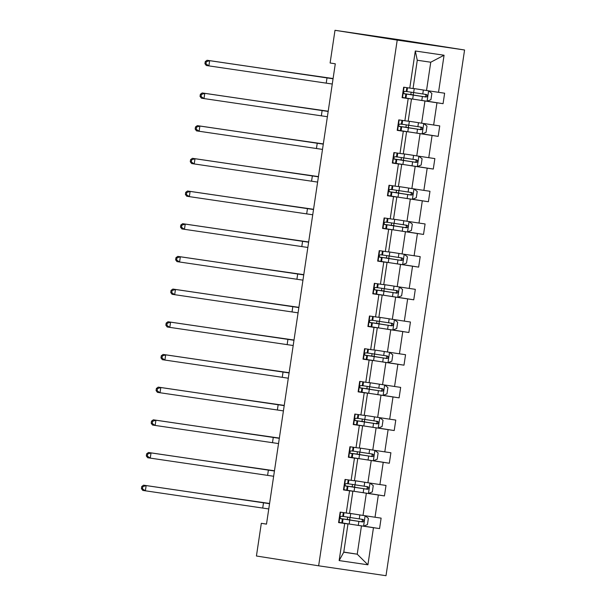 <?xml version="1.0" encoding="UTF-8"?>
<svg xmlns="http://www.w3.org/2000/svg" width="606" height="606" viewBox="0 0 606 606"><rect width="100%" height="100%" fill="white"/><g stroke="black" fill="none" stroke-linecap="round" stroke-linejoin="round"><path stroke-width="0.91" d="M397.21 40.102L334.997 30.3L402.361 40.193L464.575 49.995L386.007 575.7L318.642 565.807L397.21 40.102L464.575 49.995M418.064 89.173L426.526 90.506L430.752 62.221L444.069 55.229L438.524 92.317L444.63 93.21L443.062 103.687L427.139 101.179M426.526 90.506L438.524 92.317M413.178 121.859L421.64 123.192L424.957 100.982L443.062 103.687M436.964 102.793L433.646 125.003L439.744 125.896L438.176 136.373L422.261 133.865M408.3 154.545L416.754 155.878L420.072 133.668L438.176 136.373M432.078 135.479L428.76 157.689L434.858 158.583L433.29 169.059L417.375 166.552M403.414 187.231L411.868 188.564L415.193 166.355L433.29 169.059M427.192 168.165L423.874 190.375L429.972 191.269L428.404 201.745L412.489 199.238M398.528 219.917L406.99 221.251L410.307 199.041L428.404 201.745M422.306 200.851L418.988 223.061L425.086 223.955L423.518 234.431L407.603 231.924M393.642 252.604L402.104 253.937L405.422 231.727L423.518 234.431M417.42 233.537L414.103 255.747L420.2 256.641L418.64 267.117L402.717 264.61M388.757 285.29L397.218 286.623L400.536 264.413L418.64 267.117M412.534 266.223L409.217 288.433L415.315 289.327L413.754 299.803L397.831 297.296M383.871 317.976L392.332 319.309L395.65 297.099L413.754 299.803M407.649 298.909L404.331 321.119L410.436 322.013L408.868 332.489L392.946 329.982M378.985 350.662L387.446 351.995L390.764 329.785L408.868 332.489M402.77 331.596L399.445 353.806L405.55 354.699L403.982 365.176L388.06 362.668M374.099 383.348L382.56 384.681L385.878 362.471L403.982 365.176M397.884 364.282L394.567 386.492L400.664 387.385L399.096 397.862L383.174 395.354M369.221 416.034L377.674 417.367L380.992 395.157L399.096 397.862M392.999 396.968L389.681 419.178L395.779 420.072L394.211 430.548L378.295 428.041M364.335 448.72L372.788 450.053L376.114 427.844L394.211 430.548M388.113 429.654L384.795 451.864L390.893 452.758L389.325 463.234L373.41 460.727M354.457 480.619L367.903 482.74L371.228 460.53L389.325 463.234M383.227 462.34L379.909 484.55L386.007 485.444L384.439 495.92L368.524 493.413M349.571 513.305L363.024 515.426L366.342 493.216L384.439 495.92M378.341 495.026L375.023 517.236L381.121 518.13L379.561 528.606L363.638 526.099M343.776 552.074L357.229 554.195L361.456 525.902L379.561 528.606M373.455 527.712L367.918 564.8L339.148 560.58L344.693 523.493L338.587 522.592L340.155 512.115L346.253 513.017L349.571 490.807L343.473 489.906L345.041 479.429L351.139 480.331L354.457 458.121L348.359 457.219L349.927 446.743L356.025 447.645L359.343 425.435L353.245 424.533L354.813 414.057L360.911 414.958L364.229 392.749L358.131 391.847L359.699 381.371L365.797 382.272L369.115 360.062L363.017 359.161L364.577 348.685L370.683 349.586L374 327.376L367.903 326.475L369.463 315.999L375.568 316.893L378.886 294.683L372.788 293.789L374.349 283.313L380.447 284.206L383.772 261.997L377.667 261.103L379.235 250.626L385.333 251.52L388.658 229.31L382.553 228.417L384.121 217.94L390.219 218.834L393.536 196.624L387.439 195.73L389.007 185.254L395.104 186.148L398.422 163.938L392.324 163.044L393.892 152.568L399.99 153.462L403.308 131.252L397.21 130.358L398.778 119.882L404.876 120.776L408.194 98.566L402.096 97.672L403.664 87.196L409.762 88.09L415.299 51.002L444.069 55.229M266.504 524.084L261.315 523.319L266.496 524.137L335.292 63.804L330.111 62.986L334.997 30.3M404.876 120.776L408.164 121.215L411.489 99.005L405.482 98.058M411.489 99.005L408.194 98.566M418.958 100.035L424.957 100.982M421.64 123.192L433.646 125.003M399.99 153.462L403.285 153.901L406.603 131.691L400.596 130.744M406.603 131.691L403.308 131.252M414.072 132.722L420.072 133.668M416.754 155.878L428.76 157.689M395.104 186.148L398.4 186.587L401.717 164.377L395.718 163.431M401.717 164.377L398.422 163.938M409.186 165.408L415.193 166.355M411.868 188.564L423.874 190.375M390.219 218.834L393.514 219.274L396.832 197.064L390.832 196.117M396.832 197.064L393.536 196.624M404.3 198.094L410.307 199.041M406.99 221.251L418.988 223.061M385.333 251.52L388.628 251.96L391.946 229.75L385.946 228.803M391.946 229.75L388.658 229.31M399.422 230.78L405.422 231.727M402.104 253.937L414.103 255.747M380.447 284.206L383.742 284.646L387.06 262.436L381.06 261.489M387.06 262.436L383.772 261.997M394.536 263.466L400.536 264.413M397.218 286.623L409.217 288.433M375.568 316.893L378.856 317.332L382.174 295.122L376.174 294.175M382.174 295.122L378.886 294.683M389.65 296.152L395.65 297.099M392.332 319.309L404.331 321.119M370.683 349.586L373.97 350.018L377.288 327.808L371.289 326.861M377.288 327.808L374 327.376M384.765 328.838L390.764 329.785M387.446 351.995L399.445 353.806M365.797 382.272L369.084 382.704L372.41 360.494L366.403 359.547M372.41 360.494L369.115 360.062M379.879 361.524L385.878 362.471M382.56 384.681L394.567 386.492M360.911 414.958L364.206 415.39L367.524 393.18L361.517 392.233M367.524 393.18L364.229 392.749M374.993 394.211L380.992 395.157M377.674 417.367L389.681 419.178M356.025 447.645L359.32 448.076L362.638 425.867L356.639 424.92M362.638 425.867L359.343 425.435M370.107 426.897L376.114 427.844M372.788 450.053L384.795 451.864M351.139 480.331L354.434 480.763L357.752 458.553L351.753 457.606M357.752 458.553L354.457 458.121M365.221 459.583L371.228 460.53M367.903 482.74L379.909 484.55M346.253 513.017L349.548 513.449L352.866 491.239L346.867 490.292M352.866 491.239L349.571 490.807M360.335 492.269L366.342 493.216M363.024 515.426L375.023 517.236M339.148 560.58L343.753 552.21L347.98 523.925L341.981 522.978M347.98 523.925L344.693 523.493M261.315 523.319L256.429 556.005L318.642 565.807M430.752 62.221L417.276 60.244L413.05 88.529L409.762 88.09M355.457 524.955L361.456 525.902M343.753 552.21L357.229 554.195L367.918 564.8M415.299 51.002L417.276 60.244M338.64 522.243L342.458 523.016L343.049 519.031L340.549 518.622M339.08 522.584L338.602 522.508M343.428 516.517L343.996 512.684L343.397 516.517L341.284 516.267C339.928 516.926 339.799 517.766 340.913 518.781L343.019 519.031L342.42 523.016M268.769 508.949L142.781 490.421L141.425 488.625L142.463 488.784L142.774 486.694L141.736 486.527L141.425 488.625M142.774 486.694L146.152 485.588L143.561 485.179L269.549 503.692L146.152 485.588L145.372 490.83L142.463 488.784M143.561 485.179L141.736 486.527M350.298 517.532A1.273 0.629 -81.6 0 0 349.836 518.562A1.273 0.629 -81.6 0 0 350.268 519.918L347.602 519.675M363.577 526.122L365.123 515.751L368.372 518.319L367.433 524.607L363.471 526.167L349.177 524.008L349.768 520.024L341.034 518.653L347.905 519.569A1.273 0.629 98.4 0 1 347.465 518.213A1.273 0.629 98.4 0 1 347.942 517.176M354.563 514.093L349.564 513.335M357.017 514.479L349.564 513.35M349.177 524.008L342.458 522.97M349.768 520.024L362.577 521.963C364.274 521.357 364.395 520.516 362.949 519.448L343.435 516.479M361.456 519.213C363.077 520.312 362.949 521.145 361.085 521.728L347.617 519.592M197.829 493.148L269.587 503.457L198.215 493.201M343.526 489.55L347.344 490.33L347.935 486.345L345.435 485.936M343.958 489.898L343.488 489.822M348.276 483.83L348.851 479.99L348.314 483.83L346.17 483.58C344.814 484.239 344.685 485.08 345.791 486.095L347.905 486.345L347.306 490.33M273.654 476.263L147.667 457.735L146.311 455.939L147.349 456.098L147.659 454.008L146.622 453.841L146.311 455.939M147.659 454.008L151.038 452.902L148.447 452.493L274.435 471.006L151.038 452.902L150.258 458.144L147.349 456.098M148.447 452.493L146.622 453.841M348.412 456.863L352.222 457.644L352.821 453.659L350.321 453.25M348.844 457.212L348.374 457.136M353.162 451.144L353.737 447.304L353.2 451.144L351.056 450.894C349.7 451.553 349.571 452.394 350.677 453.409L352.79 453.659L352.192 457.644M278.533 443.577L152.545 425.048L151.197 423.253L152.227 423.412L152.545 421.322L151.508 421.155L151.197 423.253M152.545 421.322L155.924 420.216L153.333 419.807L279.321 438.32L155.924 420.216L155.144 425.457L152.227 423.412M153.333 419.807L151.508 421.155M355.184 484.845A1.273 0.629 -81.6 0 0 354.722 485.876A1.273 0.629 -81.6 0 0 355.154 487.232L352.487 486.989M368.456 493.435L370.008 483.065L373.251 485.633L372.311 491.92L368.357 493.481L354.055 491.322L354.654 487.338L345.92 485.967L352.783 486.883A1.273 0.629 98.4 0 1 352.351 485.527A1.273 0.629 98.4 0 1 352.828 484.489M359.449 481.406L354.449 480.649M361.903 481.793L354.449 480.664M354.055 491.322L347.344 490.284M354.654 487.338L367.463 489.277C369.16 488.671 369.281 487.83 367.834 486.762L348.314 483.793M366.342 486.527C367.963 487.625 367.834 488.459 365.971 489.042L352.503 486.906M202.715 460.462L274.473 470.771L203.101 460.515M360.07 452.159A1.273 0.629 -81.6 0 0 359.6 453.19A1.273 0.629 -81.6 0 0 360.04 454.545L357.373 454.303M373.341 460.749L374.894 450.379L378.136 452.947L377.197 459.227L373.243 460.795L358.941 458.636L359.54 454.651L350.806 453.28L357.669 454.197A1.273 0.629 98.4 0 1 357.237 452.841A1.273 0.629 98.4 0 1 357.714 451.803M366.789 449.107L359.335 447.978M358.941 458.636L352.23 457.598M359.54 454.651L372.349 456.591C374.046 455.985 374.167 455.144 372.72 454.076L353.2 451.106M371.228 453.841C372.841 454.932 372.72 455.773 370.857 456.356L357.388 454.22M207.6 427.775L279.358 438.085L207.987 427.828M353.298 424.177L357.108 424.957L357.707 420.973L355.207 420.564M353.73 424.526L353.26 424.45M358.048 418.458L358.623 414.618L358.078 418.458L355.942 418.208C354.578 418.867 354.457 419.7 355.563 420.723L357.676 420.973L357.078 424.957M283.419 410.891L157.431 392.362L156.075 390.567L157.113 390.726L157.431 388.635L156.393 388.469L156.075 390.567M157.431 388.635L160.81 387.529L158.219 387.12L284.206 405.634L160.81 387.529L160.022 392.771L157.113 390.726M158.219 387.12L156.393 388.469M364.948 419.473A1.273 0.629 -81.6 0 0 364.486 420.503A1.273 0.629 -81.6 0 0 364.926 421.859L362.259 421.617M378.227 428.063L379.78 417.693L383.022 420.261L382.083 426.541L378.129 428.101L363.827 425.95L364.426 421.965L355.692 420.594L362.555 421.511A1.273 0.629 98.4 0 1 362.123 420.155A1.273 0.629 98.4 0 1 362.6 419.117M371.675 416.42L364.221 415.292M363.827 425.95L357.116 424.912M364.426 421.965L377.227 423.905C378.932 423.299 379.053 422.458 377.606 421.39L358.085 418.42M376.114 421.155C377.727 422.246 377.606 423.086 375.743 423.67L362.274 421.534M212.486 395.089L284.244 405.399L212.873 395.142M358.184 391.491L361.994 392.271L362.593 388.287L360.093 387.878M358.616 391.84L358.146 391.764M362.933 385.772L363.509 381.931L362.964 385.772L360.828 385.522C359.464 386.181 359.343 387.014 360.449 388.037L362.562 388.287L361.964 392.271M288.305 378.205L162.317 359.676L160.961 357.881L161.999 358.04L162.317 355.949L161.279 355.783L160.961 357.881M162.317 355.949L165.696 354.843L163.105 354.434L289.092 372.948L165.696 354.843L164.908 360.085L161.999 358.04M163.105 354.434L161.279 355.783M369.834 386.787A1.273 0.629 -81.6 0 0 369.372 387.817A1.273 0.629 -81.6 0 0 369.811 389.173L367.145 388.931M383.113 395.377L384.666 385.007L387.908 387.575L386.969 393.855L383.015 395.415L368.713 393.264L369.312 389.279L360.578 387.908L367.441 388.825A1.273 0.629 98.4 0 1 367.009 387.469A1.273 0.629 98.4 0 1 367.478 386.431M376.561 383.734L369.099 382.606M368.713 393.264L362.002 392.226M369.312 389.279L382.113 391.218C383.81 390.612 383.939 389.772 382.492 388.704L362.971 385.734M381 388.469C382.613 389.56 382.492 390.4 380.621 390.984L367.16 388.847M217.372 362.403L289.13 372.713L217.759 362.456M363.07 358.805L366.88 359.585L367.478 355.601L364.979 355.192M363.502 359.153L363.032 359.078M367.819 353.086L368.395 349.245L367.85 353.086L365.713 352.836C364.35 353.495 364.229 354.328 365.335 355.351L367.478 355.601M293.19 345.518L167.203 326.99L165.847 325.195L166.885 325.354L167.195 323.263L166.165 323.096L165.847 325.195M167.195 323.263L170.581 322.157L167.983 321.748L293.978 340.261L170.581 322.157L169.794 327.399L166.885 325.354M167.983 321.748L166.165 323.096M374.72 354.101A1.273 0.629 -81.6 0 0 374.258 355.131A1.273 0.629 -81.6 0 0 374.69 356.487L372.031 356.245M387.999 362.691L389.552 352.321L392.794 354.889L391.855 361.168L387.901 362.729L373.599 360.57L374.19 356.593L365.456 355.222L372.326 356.139A1.273 0.629 98.4 0 1 371.895 354.783A1.273 0.629 98.4 0 1 372.364 353.745M381.447 351.048L373.985 349.92M373.599 360.57L366.888 359.54M374.19 356.593L386.999 358.532C388.696 357.926 388.825 357.085 387.378 356.017L367.857 353.048M385.886 355.783C387.499 356.873 387.378 357.714 385.507 358.297L372.039 356.161M222.258 329.717L294.008 340.027L222.644 329.77M367.956 326.119L371.766 326.899L372.357 322.915L369.857 322.506M368.387 326.467L367.91 326.392M372.705 320.4L373.281 316.559L372.735 320.4L370.592 320.15C369.236 320.809 369.115 321.642 370.221 322.665L372.357 322.915M298.076 312.832L172.089 294.304L170.733 292.509L171.771 292.668L172.081 290.569L171.043 290.41L170.733 292.509M172.081 290.569L175.46 289.471L172.869 289.062L298.864 307.575L175.46 289.471L174.679 294.713L171.771 292.668M172.869 289.062L171.043 290.41M379.606 321.415A1.273 0.629 -81.6 0 0 379.144 322.445A1.273 0.629 -81.6 0 0 379.576 323.801L376.917 323.559M392.885 330.005L394.43 319.635L397.68 322.203L396.741 328.482L392.786 330.043L378.485 327.884L379.076 323.907L370.342 322.536L377.212 323.452A1.273 0.629 98.4 0 1 376.78 322.097A1.273 0.629 98.4 0 1 377.25 321.059M386.333 318.362L378.871 317.233M378.485 327.884L371.773 326.854M379.076 323.907L391.885 325.846C393.582 325.24 393.711 324.399 392.264 323.331L372.743 320.362M390.772 323.096C392.385 324.187 392.256 325.028 390.393 325.611L376.924 323.475M227.136 297.031L298.894 307.34L227.523 297.084M372.841 293.433L376.652 294.213L377.243 290.229L374.743 289.812M373.273 293.781L372.796 293.705M377.591 287.714L378.167 283.873L377.621 287.714L375.478 287.464C374.122 288.123 373.993 288.956 375.106 289.979L377.243 290.229M302.962 280.146L176.975 261.618L175.619 259.822L176.657 259.982L176.967 257.883L175.929 257.724L175.619 259.822M176.967 257.883L180.346 256.785L177.755 256.376L303.75 274.889L180.346 256.785L179.565 262.027L176.657 259.982M177.755 256.376L175.929 257.724M384.492 288.729A1.273 0.629 -81.6 0 0 384.03 289.759A1.273 0.629 -81.6 0 0 384.462 291.115L381.803 290.872M397.771 297.319L399.316 286.949L402.566 289.516L401.627 295.796L397.672 297.357L383.371 295.198L383.962 291.221L375.228 289.85L382.098 290.766A1.273 0.629 98.4 0 1 381.659 289.41A1.273 0.629 98.4 0 1 382.136 288.373M391.211 285.676L383.757 284.547M383.371 295.198L376.659 294.168M383.962 291.221L396.771 293.16C398.468 292.554 398.596 291.713 397.15 290.645L377.629 287.676M395.657 290.41C397.271 291.501 397.142 292.342 395.279 292.925L381.81 290.789M232.022 264.345L303.78 274.654L232.409 264.398M377.72 260.747L381.538 261.527L382.128 257.542L379.629 257.126M378.159 261.095L377.682 261.019M383.083 251.195L382.507 255.028L380.363 254.778C379.008 255.437 378.879 256.27 379.992 257.292L382.128 257.542M307.848 247.46L181.861 228.932L180.505 227.129L181.542 227.295L181.853 225.197L180.815 225.038L180.505 227.129M181.853 225.197L185.231 224.099L182.641 223.69L308.636 242.203L185.231 224.099L184.451 229.341L181.542 227.295M182.641 223.69L180.815 225.038M389.378 256.043A1.273 0.629 -81.6 0 0 388.916 257.073A1.273 0.629 -81.6 0 0 389.347 258.429L386.681 258.186M402.657 264.633L404.202 254.262L407.452 256.83L406.512 263.11L402.551 264.67L388.257 262.512L388.847 258.535L380.113 257.164L386.984 258.08A1.273 0.629 98.4 0 1 386.545 256.724A1.273 0.629 98.4 0 1 387.022 255.687M396.097 252.99L388.643 251.861M388.257 262.512L381.545 261.481M388.847 258.535L401.657 260.474C403.354 259.868 403.482 259.027 402.036 257.959L382.515 254.99M400.543 257.724C402.157 258.815 402.028 259.656 400.165 260.239L386.696 258.103M236.908 231.659L308.666 241.968L237.294 231.712M382.606 228.061L386.423 228.841L387.014 224.856L384.515 224.44M383.045 228.409L382.568 228.333M387.961 218.508L387.393 222.341L385.249 222.091C383.893 222.75 383.765 223.584 384.871 224.606L387.014 224.856M312.734 214.774L186.746 196.246L185.391 194.443L186.428 194.609L186.739 192.511L185.701 192.352L185.391 194.443M186.739 192.511L190.117 191.413L187.527 191.004L313.514 209.517L190.117 191.413L189.337 196.655L186.428 194.609M187.527 191.004L185.701 192.352M394.264 223.356A1.273 0.629 -81.6 0 0 393.802 224.387A1.273 0.629 -81.6 0 0 394.233 225.743L391.567 225.5M407.535 231.946L409.088 221.576L412.338 224.144L411.398 230.424L407.437 231.984L393.135 229.825L393.733 225.849L384.999 224.478L391.87 225.394A1.273 0.629 98.4 0 1 391.431 224.038A1.273 0.629 98.4 0 1 391.908 223M400.983 220.304L393.529 219.175M393.135 229.825L386.423 228.795M393.733 225.849L406.543 227.788C408.239 227.182 408.361 226.341 406.914 225.273L387.401 222.304M405.422 225.038C407.043 226.129 406.914 226.97 405.05 227.553L391.582 225.417M313.544 209.305L242.18 199.026M241.794 198.973L313.552 209.282M387.492 195.374L391.302 196.155L391.9 192.17L389.4 191.754M387.923 195.723L387.454 195.647M392.847 185.822L392.279 189.655L390.135 189.405C388.779 190.064 388.651 190.898 389.756 191.92L391.9 192.17M317.612 182.088L191.625 163.559L190.276 161.757L191.314 161.923L191.625 159.825L190.587 159.666L190.276 161.757M191.625 159.825L195.003 158.727L192.413 158.317L318.4 176.823L195.003 158.727L194.223 163.968L191.314 161.923M192.413 158.317L190.587 159.666M399.149 190.67A1.273 0.629 -81.6 0 0 398.687 191.701A1.273 0.629 -81.6 0 0 399.119 193.056L396.453 192.814M412.421 199.26L413.974 188.89L417.216 191.451L416.277 197.738L412.322 199.298L398.021 197.139L398.619 193.162L389.885 191.791L396.748 192.708A1.273 0.629 98.4 0 1 396.316 191.352A1.273 0.629 98.4 0 1 396.794 190.314M405.868 187.618L398.415 186.489M398.021 197.139L391.309 196.109M398.619 193.162L411.429 195.102C413.125 194.496 413.247 193.655 411.8 192.587L392.279 189.61M410.307 192.352C411.928 193.443 411.8 194.284 409.936 194.867L396.468 192.731M318.43 176.619L247.066 166.339M246.68 166.286L318.438 176.596M392.377 162.688L396.188 163.469L396.786 159.484L394.286 159.067M392.809 163.029L392.34 162.961M397.733 153.136L397.165 156.969L395.021 156.719C393.665 157.378 393.536 158.211 394.642 159.234L396.786 159.484M322.498 149.402L196.511 130.873L195.162 129.07L196.192 129.237L196.511 127.139L195.473 126.98L195.162 129.07M196.511 127.139L199.889 126.04L197.298 125.631L323.286 144.137L199.889 126.04L199.109 131.275L196.192 129.237M197.298 125.631L195.473 126.98M404.028 157.984A1.273 0.629 -81.6 0 0 403.566 159.014A1.273 0.629 -81.6 0 0 404.005 160.37L401.339 160.128M417.307 166.574L418.86 156.204L422.102 158.764L421.162 165.052L417.208 166.612L402.907 164.453L403.505 160.476L394.771 159.105L401.634 160.022A1.273 0.629 98.4 0 1 401.202 158.666A1.273 0.629 98.4 0 1 401.68 157.628M410.754 154.931L403.301 153.803M402.907 164.453L396.195 163.423M403.505 160.476L416.314 162.416C418.011 161.81 418.132 160.969 416.686 159.901L397.165 156.924M415.193 159.666C416.807 160.757 416.686 161.597 414.822 162.181L401.354 160.045M323.316 143.933L251.952 133.653M251.566 133.6L323.324 143.91M397.263 130.002L401.074 130.782L401.672 126.798L399.172 126.381M397.695 130.343L397.225 130.275M402.619 120.45L402.043 124.283L399.907 124.033C398.543 124.692 398.422 125.525 399.528 126.548L401.672 126.798M327.384 116.716L201.397 98.187L200.041 96.384L201.078 96.551L201.397 94.453L200.359 94.294L200.041 96.384M201.397 94.453L204.775 93.354L202.184 92.945L328.172 111.451L204.775 93.354L203.987 98.589L201.078 96.551M202.184 92.945L200.359 94.294M408.914 125.298A1.273 0.629 -81.6 0 0 408.452 126.328A1.273 0.629 -81.6 0 0 408.891 127.684L406.225 127.442M422.193 133.888L423.745 123.518L426.988 126.078L426.048 132.366L422.094 133.926L407.793 131.767L408.391 127.79L399.657 126.419L406.52 127.336A1.273 0.629 98.4 0 1 406.088 125.98A1.273 0.629 98.4 0 1 406.565 124.942M415.64 122.245L408.179 121.117M407.793 131.767L401.081 130.737M408.391 127.79L421.193 129.729C422.897 129.123 423.018 128.283 421.571 127.215L402.051 124.238M420.079 126.98C421.693 128.071 421.571 128.911 419.7 129.495L406.24 127.358M328.202 111.246L256.838 100.967M256.452 100.914L328.21 111.224M402.149 97.316L405.959 98.096L406.558 94.112L404.058 93.695M402.581 97.657L402.111 97.589M407.505 87.764L406.929 91.597L404.793 91.347C403.429 92.006 403.308 92.839 404.414 93.862L406.558 94.112M332.27 84.029L206.282 65.501L204.926 63.698L205.964 63.865L206.282 61.767L205.245 61.607L204.926 63.698M333.05 78.795L209.661 60.668L208.873 65.902L205.964 63.865M206.282 61.767L209.661 60.668L207.063 60.259L333.058 78.765M207.063 60.259L205.245 61.607M413.8 92.612A1.273 0.629 -81.6 0 0 413.337 93.642A1.273 0.629 -81.6 0 0 413.777 94.998L411.11 94.756M427.078 101.202L428.631 90.832L431.873 93.392L430.934 99.679L426.98 101.24L412.678 99.081L413.277 95.104L404.543 93.733L411.406 94.65A1.273 0.629 98.4 0 1 410.974 93.294A1.273 0.629 98.4 0 1 411.444 92.256M420.526 89.559L413.065 88.431M412.678 99.081L405.967 98.051M413.277 95.104L426.079 97.043C427.775 96.437 427.904 95.596 426.457 94.528L406.937 91.551M424.965 94.294C426.579 95.384 426.457 96.225 424.586 96.808L411.118 94.672M333.088 78.56L261.724 68.281M261.337 68.228L333.095 78.538M340.542 512.176L338.996 522.516M342.375 518.986L341.776 522.963M343.329 512.585L342.754 516.471M262.716 508.055L263.504 502.813M350.147 517.509L350.738 513.532M359.26 518.895L359.858 514.926M358.29 525.387L358.888 521.41M361.085 521.728L362.577 521.963M347.905 519.569L350.268 519.918M345.428 479.49L343.882 489.83M347.261 486.3L346.662 490.277M348.215 479.899L347.632 483.785M267.602 475.369L268.382 470.127M350.306 446.804L348.761 457.144M352.147 453.614L351.548 457.591M353.101 447.213L352.518 451.099M272.488 442.683L273.268 437.441M355.033 484.823L355.624 480.846M364.145 486.209L364.736 482.24M363.176 492.701L363.774 488.724M365.971 489.042L367.463 489.277M352.783 486.883L355.154 487.232M359.911 452.137L360.509 448.16M369.031 453.523L369.622 449.554M368.062 460.015L368.653 456.038M370.857 456.356L372.349 456.591M357.669 454.197L360.04 454.545M355.192 414.118L353.646 424.458M357.032 420.928L356.434 424.904M357.987 414.527L357.404 418.413M277.374 409.997L278.154 404.755M364.797 419.45L365.395 415.474M373.917 420.837L374.508 416.867M372.948 427.328L373.538 423.352M375.743 423.67L377.227 423.905M362.555 421.511L364.926 421.859M360.078 381.432L358.532 391.771M361.918 388.241L361.32 392.218M362.873 381.841L362.29 385.727M282.26 377.311L283.04 372.069M369.683 386.764L370.281 382.78M378.803 388.151L379.394 384.181M377.833 394.642L378.424 390.665M380.621 390.984L382.113 391.218M367.441 388.825L369.811 389.173M364.964 348.745L363.418 359.085M367.441 355.601L366.85 359.585M366.797 355.555L366.206 359.532M367.759 349.154L367.175 353.04M287.146 344.625L287.926 339.383M374.569 354.078L375.167 350.094M383.689 355.464L384.28 351.495M382.719 361.956L383.31 357.979M385.507 358.297L386.999 358.532M372.326 356.139L374.69 356.487M369.849 316.059L368.304 326.399M372.326 322.915L371.736 326.899M371.683 322.869L371.092 326.846M372.645 316.468L372.061 320.354M292.024 311.938L292.812 306.697M379.454 321.392L380.053 317.408M388.575 322.778L389.166 318.809M387.598 329.27L388.196 325.293M390.393 325.611L391.885 325.846M377.212 323.452L379.576 323.801M374.735 283.373L373.19 293.713M377.212 290.229L376.621 294.213M376.568 290.183L375.978 294.16M377.523 283.782L376.947 287.668M296.91 279.252L297.697 274.01M384.34 288.706L384.931 284.722M393.461 290.092L394.052 286.123M392.483 296.584L393.082 292.607M395.279 292.925L396.771 293.16M382.098 290.766L384.462 291.115M379.621 250.687L378.076 261.027M382.098 257.542L381.507 261.527M383.045 251.187L382.477 255.028M381.454 257.497L380.863 261.474M382.409 251.096L381.833 254.982M301.796 246.566L302.583 241.324M389.226 256.02L389.817 252.035M398.339 257.406L398.937 253.437M397.369 263.898L397.968 259.921M400.165 260.239L401.657 260.474M386.984 258.08L389.347 258.429M384.507 218.001L382.962 228.341M386.984 224.856L386.386 228.841M387.931 218.501L387.363 222.341M386.34 224.811L385.742 228.788M387.295 218.41L386.719 222.296M306.681 213.88L307.462 208.638M394.112 223.334L394.703 219.349M403.225 224.72L403.816 220.751M402.255 231.212L402.854 227.235M405.05 227.553L406.543 227.788M391.87 225.394L394.233 225.743M389.393 185.315L387.84 195.655M391.87 192.17L391.271 196.155M392.817 185.815L392.241 189.655M391.226 192.125L390.628 196.102M392.18 185.724L391.597 189.61M311.567 181.194L312.348 175.952M398.998 190.648L399.589 186.663M408.111 192.034L408.702 188.065M407.141 198.526L407.74 194.549M409.936 194.867L411.429 195.102M396.748 192.708L399.119 193.056M394.271 152.629L392.726 162.969M396.756 159.484L396.157 163.469M397.703 153.129L397.127 156.969M396.112 159.439L395.513 163.415M397.066 153.038L396.483 156.924M316.453 148.508L317.233 143.266M403.876 157.961L404.475 153.977M412.997 159.348L413.587 155.378M412.027 165.839L412.618 161.863M414.822 162.181L416.314 162.416M401.634 160.022L404.005 160.37M399.157 119.943L397.612 130.282M401.642 126.798L401.043 130.782M402.589 120.442L402.013 124.283M400.998 126.752L400.399 130.729M401.952 120.352L401.369 124.238M321.339 115.822L322.119 110.58M408.762 125.275L409.361 121.291M417.882 126.662L418.473 122.692M416.913 133.153L417.504 129.176M419.7 129.495L421.193 129.729M406.52 127.336L408.891 127.684M404.043 87.256L402.498 97.596M406.52 94.112L405.929 98.089M407.474 87.756L406.899 91.597M405.876 94.066L405.285 98.043M406.838 87.665L406.255 91.551M326.225 83.136L327.005 77.894M413.648 92.589L414.246 88.605M422.768 93.975L423.359 90.006M421.799 100.467L422.39 96.483M424.586 96.808L426.079 97.043M411.406 94.65L413.777 94.998"/></g></svg>
